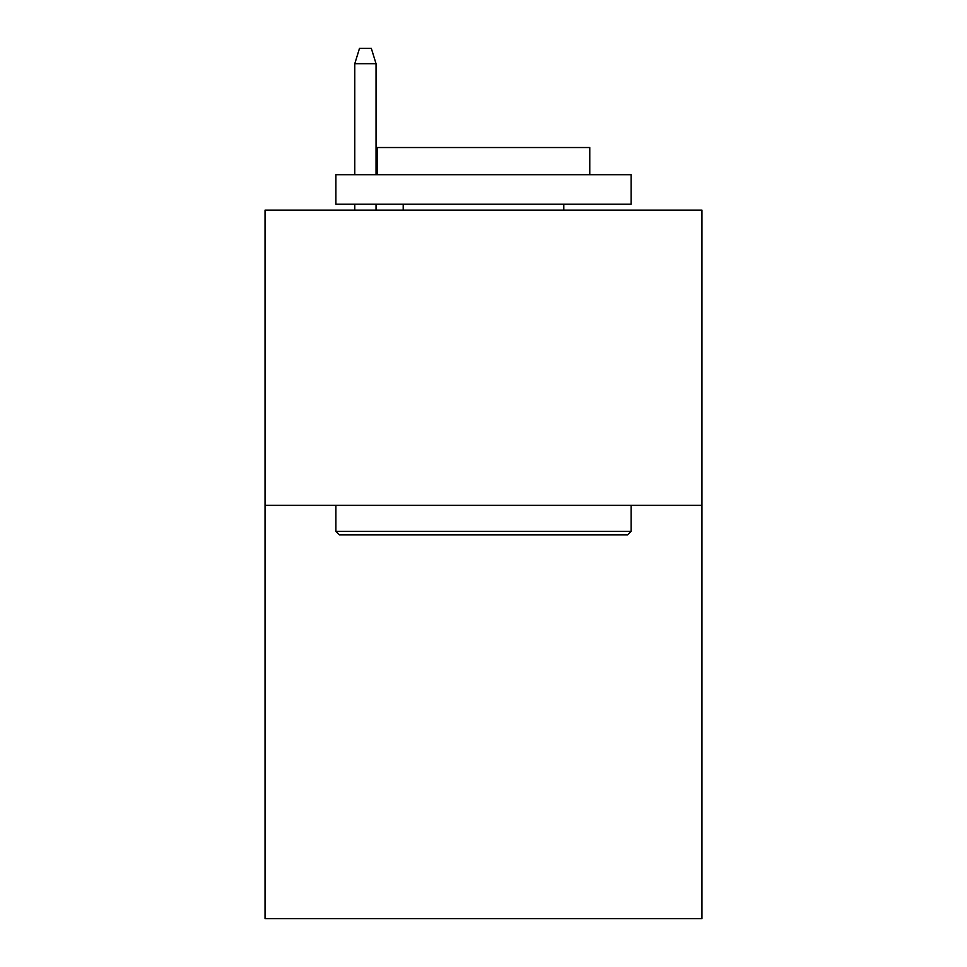 <?xml version="1.0" encoding="UTF-8"?>
<svg xmlns="http://www.w3.org/2000/svg" width="967" height="967" viewBox="0 0 967 967"><rect width="100%" height="100%" fill="white"/><g stroke="black" fill="none" stroke-linecap="round" stroke-linejoin="round"><path stroke-width="1.45" d="M701.957 505.342L701.957 918.65L265.043 918.65L265.043 210.129L701.957 210.129L701.957 505.342L265.043 505.342M339.429 534.872L335.887 531.33L631.113 531.33L627.571 534.872L339.429 534.872M631.113 174.701L631.113 204.23L335.887 204.23L335.887 174.701L631.113 174.701M377.227 174.701L377.227 147.54L589.773 147.54L589.773 174.701M631.113 505.342L631.113 531.33M335.887 505.342L335.887 531.33M563.797 204.23L563.797 210.129M403.203 204.23L403.203 210.129M376.042 174.701L376.042 63.701L354.78 63.701L354.78 174.701M354.78 204.23L354.78 210.129M376.042 204.23L376.042 210.129M354.78 63.701L359.506 48.35L371.316 48.35L376.042 63.701"/></g></svg>
